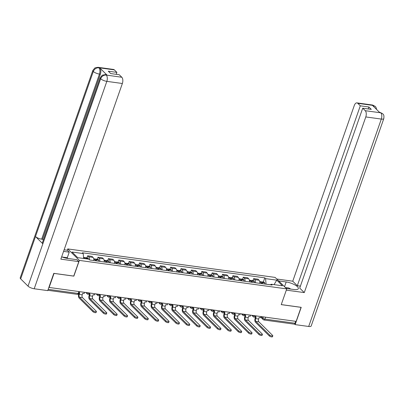 <?xml version="1.0" encoding="UTF-8"?>
<svg xmlns="http://www.w3.org/2000/svg" width="404" height="404" viewBox="0 0 404 404"><rect width="100%" height="100%" fill="white"/><g stroke="black" fill="none" stroke-linecap="round" stroke-linejoin="round"><path stroke-width="0.61" d="M63.569 251.379L69.236 252.157L67.286 250.227L67.746 248.92L79.366 260.408L286.749 288.9L281.24 304.631L301.056 307.353L296.142 321.392L49.121 287.456L54.04 273.417L73.856 276.139L79.366 260.408M286.749 288.9L275.124 277.412L67.746 248.92M295.708 321.332L295.036 323.245A1.571 0.818 97.8 0 1 294.147 324.134L264.014 319.993A1.571 0.818 -82.2 0 0 264.908 319.104L295.036 323.245M259.838 283.356A3.616 1.884 -82.2 0 0 259.07 280.224L258.04 279.199L253.646 278.598L254.682 279.619A3.616 1.884 97.8 0 1 255.449 282.755M252.929 280.644L253.646 278.598M249.465 281.931A3.616 1.884 -82.2 0 0 248.697 278.795L247.662 277.775L243.274 277.174L244.304 278.194A3.616 1.884 97.8 0 1 245.077 281.33M242.557 279.22L243.274 277.174M239.087 280.507A3.616 1.884 -82.2 0 0 238.32 277.371L237.284 276.351L232.896 275.745L233.931 276.77A3.616 1.884 97.8 0 1 234.699 279.901M232.179 277.79L232.896 275.745M228.714 279.078A3.616 1.884 -82.2 0 0 227.942 275.947L226.912 274.922L222.523 274.321L223.553 275.341A3.616 1.884 97.8 0 1 224.326 278.477M221.806 276.366L222.523 274.321M218.337 277.654A3.616 1.884 -82.2 0 0 217.569 274.518L216.534 273.498L212.145 272.897L213.181 273.917A3.616 1.884 97.8 0 1 213.948 277.053M211.428 274.942L212.145 272.897M207.964 276.23A3.616 1.884 -82.2 0 0 207.191 273.094L206.161 272.074L201.768 271.468L202.803 272.493A3.616 1.884 97.8 0 1 203.571 275.629M201.056 273.518L201.768 271.468M197.586 274.806A3.616 1.884 -82.2 0 0 196.819 271.67L195.783 270.65L191.395 270.044L192.425 271.064A3.616 1.884 97.8 0 1 193.198 274.2M190.678 272.089L191.395 270.044M187.209 273.377A3.616 1.884 -82.2 0 0 186.441 270.246L185.406 269.221L181.017 268.62L182.053 269.64A3.616 1.884 97.8 0 1 182.82 272.776M180.3 270.665L181.017 268.62M176.836 271.953A3.616 1.884 -82.2 0 0 176.068 268.817L175.033 267.796L170.645 267.196L171.675 268.216A3.616 1.884 97.8 0 1 172.447 271.352M169.927 269.241L170.645 267.196M166.458 270.529A3.616 1.884 -82.2 0 0 165.691 267.392L164.655 266.372L160.267 265.766L161.302 266.791A3.616 1.884 97.8 0 1 162.07 269.923M159.55 267.812L160.267 265.766M156.085 269.104A3.616 1.884 -82.2 0 0 155.313 265.968L154.283 264.948L149.894 264.342L150.924 265.362A3.616 1.884 97.8 0 1 151.692 268.498M149.177 266.387L149.894 264.342M145.708 267.675A3.616 1.884 -82.2 0 0 144.94 264.544L143.905 263.519L139.516 262.918L140.552 263.938A3.616 1.884 97.8 0 1 141.319 267.074M138.799 264.963L139.516 262.918M135.335 266.251A3.616 1.884 -82.2 0 0 134.562 263.115L133.532 262.095L129.139 261.494L130.174 262.514A3.616 1.884 97.8 0 1 130.941 265.65M128.422 263.539L129.139 261.494M124.957 264.827A3.616 1.884 -82.2 0 0 124.19 261.691L123.154 260.671L118.766 260.065L119.796 261.09A3.616 1.884 97.8 0 1 120.569 264.221M118.049 262.11L118.766 260.065M114.579 263.403A3.616 1.884 -82.2 0 0 113.812 260.267L112.777 259.242L108.388 258.641L109.423 259.661A3.616 1.884 97.8 0 1 110.191 262.797M107.671 260.686L108.388 258.641M104.207 261.974A3.616 1.884 -82.2 0 0 103.439 258.838L102.404 257.818L98.015 257.217L99.046 258.237A3.616 1.884 97.8 0 1 99.818 261.373M97.298 259.262L98.015 257.217M93.829 260.55A3.616 1.884 -82.2 0 0 93.061 257.414L92.026 256.394L87.638 255.788L88.673 256.813A3.616 1.884 97.8 0 1 89.456 259.737M86.921 257.838L87.638 255.788M270.498 284.744L266.049 284.209M266.074 284.138L265.585 278.624L276.76 280.159L282.452 285.785L271.276 284.249L270.397 284.81M265.585 278.624L264.792 277.836L82.416 252.783L83.214 253.566L72.038 252.03L77.735 257.661L88.905 259.196L89.703 259.984L272.074 285.037L271.276 284.249M263.307 282.068L264.792 277.836M83.214 253.566L83.648 258.474M276.76 280.159L274.058 284.633M269.64 335.027A1.768 0.55 19.3 0 0 271.438 335.896A1.768 0.55 19.3 0 0 272.806 335.815A1.768 0.55 19.3 0 0 272.629 335.436L258.858 321.821L255.863 321.407L269.64 335.027L269.316 335.941L255.54 322.326A3.146 1.636 97.8 0 1 255.177 318.165L255.581 317.004M272.806 335.815L272.483 336.734A1.768 0.55 -160.7 0 1 271.114 336.81A1.768 0.55 -160.7 0 1 269.316 335.941M255.156 316.948L256.146 317.084L255.616 318.599A2.121 1.106 -82.2 0 0 255.863 321.407M262.539 283.729A5.974 3.111 -82.2 0 0 262.201 282.527L262.171 282.446A1.985 1.035 -82.2 0 0 261.545 281.825A1.985 1.035 -82.2 0 0 260.974 282.037M261.545 281.825L263.974 282.159A1.985 1.035 97.8 0 1 264.595 282.78L264.63 282.861A5.974 3.111 97.8 0 1 264.968 284.062M259.737 281.578L260.484 281.679A1.985 1.035 97.8 0 1 261.105 282.3L261.136 282.381A5.974 3.111 97.8 0 1 261.479 283.583M261.297 282.845A0.965 0.5 97.8 0 1 261.408 282.84A0.965 0.5 97.8 0 1 261.711 283.138L261.741 283.219A4.954 2.581 97.8 0 1 261.883 283.638M260.999 316.564L260.605 317.696L259.141 317.494L258.611 319.014A2.121 1.106 -82.2 0 0 258.858 321.821M286.31 288.471L293.814 289.501A8.848 2.747 19.3 0 0 298.349 288.653A8.848 2.747 19.3 0 0 294.769 284.845A8.848 2.747 19.3 0 0 286.189 281.962L278.689 280.931M382.623 113.645L379.846 112.307L382.654 113.67C383.037 114.615 384.33 114.034 383.8 118.609L311.171 326.013A4.838 1.5 -160.7 0 1 308.691 326.472L295.152 324.614L301.207 307.333L281.255 304.591L286.315 290.128L304.278 292.597L299.718 288.092L362.716 108.201L365.241 110.696L380.831 112.807M300.404 286.138L297.314 285.714L292.754 281.204L354.268 105.55A4.717 2.454 -82.2 0 1 356.944 102.884A4.717 2.454 -82.2 0 1 357.782 103.328L360.307 105.823L297.314 285.714M276.74 279.007L292.754 281.204M304.278 292.597L365.792 116.938A4.717 2.454 -82.2 0 0 365.241 110.696M295.152 324.614L294.541 324.008M362.716 108.201L371.296 109.378L368.887 106.999L360.307 105.823M374.215 107.116L373.397 105.545L372.503 105.419L379.785 112.62L380.684 112.746M368.887 106.999L368.206 108.954M376.69 109.565L375.856 107.065L375.276 106.383L373.316 105.459L357.782 103.328M61.66 256.833A8.848 2.747 19.3 0 0 67.412 258.393L76.856 259.691L78.805 261.62L60.847 259.151L122.362 83.497L106.833 81.361L34.199 288.764L47.738 290.622L53.788 273.341L73.74 276.078L78.805 261.62M67.286 250.227L64.125 249.793M67.761 258.444L67.281 257.727L69.236 252.157M114.357 69.882L98.828 67.751A4.717 2.454 97.8 0 0 97.985 67.306L113.514 69.443A4.717 2.454 97.8 0 1 114.357 69.882L116.882 72.377L116.195 74.331M34.199 288.764A4.838 1.5 -160.7 0 1 28.027 286.143L42.849 243.814A4.838 1.5 -160.7 0 1 42.395 242.794L100.202 77.719A4.838 1.5 -160.7 0 0 100.657 78.74C101.798 76.21 103.621 74.982 106.131 75.053L121.811 77.255A4.717 2.454 97.8 0 1 122.362 83.497M107.095 75.159L106.196 75.033L105.358 74.594L106.252 74.72A4.717 2.454 97.8 0 1 107.095 75.159L99.808 67.958A4.717 2.454 97.8 0 1 100.359 74.2L42.551 239.274L41.652 239.153A4.838 1.5 -160.7 0 1 35.496 236.547L20.675 278.871L28.027 286.143M20.675 278.871A4.838 1.5 -160.7 0 1 20.2 277.836L92.829 70.432A4.838 1.5 -160.7 0 0 93.304 71.473C94.45 68.938 96.268 67.705 98.758 67.771L99.808 67.958M100.359 74.2L99.46 74.073A4.838 1.5 -160.7 0 1 93.304 71.473L35.496 236.547L42.849 243.814L100.657 78.74A4.838 1.5 -160.7 0 0 106.833 81.361A4.717 2.454 -82.2 0 0 106.282 75.119M116.882 72.377L108.302 71.2L110.706 73.578L119.286 74.755L121.811 77.255M42.551 239.274L43.349 240.062M62.797 257.111L67.281 257.727M67.822 258.267L64.691 257.833M41.652 239.153L99.46 74.073C100.232 71.478 100.051 69.397 98.909 67.832M286.709 288.522A5.111 1.586 19.3 0 0 286.295 288.451M285.325 287.491L288.719 287.961L290.824 289.087M61.681 256.767L63.484 257.479M259.262 333.598A1.768 0.55 19.3 0 0 261.06 334.472A1.768 0.55 19.3 0 0 262.428 334.391A1.768 0.55 19.3 0 0 262.257 334.012L248.48 320.397L245.486 319.983L259.262 333.598L258.939 334.517L245.167 320.902A3.146 1.636 97.8 0 1 244.799 316.741L245.208 315.58M262.428 334.391L262.105 335.31A1.768 0.55 -160.7 0 1 260.742 335.386A1.768 0.55 -160.7 0 1 258.939 334.517M244.784 315.524L245.773 315.655L245.238 317.175A2.121 1.106 -82.2 0 0 245.486 319.983M252.167 282.305A5.974 3.111 -82.2 0 0 251.828 281.103L251.793 281.022A1.985 1.035 -82.2 0 0 251.172 280.401A1.985 1.035 -82.2 0 0 250.601 280.613M251.172 280.401L253.596 280.735A1.985 1.035 97.8 0 1 254.222 281.356L254.252 281.436A5.974 3.111 97.8 0 1 254.596 282.638M249.359 280.154L250.106 280.255A1.985 1.035 97.8 0 1 250.727 280.876L250.763 280.957A5.974 3.111 97.8 0 1 251.101 282.159M250.924 281.421A0.965 0.5 97.8 0 1 251.03 281.411A0.965 0.5 97.8 0 1 251.333 281.714L251.364 281.795A4.954 2.581 97.8 0 1 251.51 282.214M250.621 315.14L250.227 316.271L248.763 316.069L248.233 317.584A2.121 1.106 -82.2 0 0 248.48 320.397M248.884 332.174A1.768 0.55 19.3 0 0 250.687 333.042A1.768 0.55 19.3 0 0 252.051 332.967A1.768 0.55 19.3 0 0 251.879 332.588L238.108 318.968L235.113 318.559L248.884 332.174L248.566 333.093L234.79 319.473A3.146 1.636 97.8 0 1 234.426 315.312L234.83 314.155M252.051 332.967L251.732 333.881A1.768 0.55 -160.7 0 1 250.364 333.962A1.768 0.55 -160.7 0 1 248.566 333.093M234.406 314.095L235.396 314.231L234.865 315.751A2.121 1.106 -82.2 0 0 235.113 318.559M241.789 280.876A5.974 3.111 -82.2 0 0 241.451 279.674L241.42 279.593A1.985 1.035 -82.2 0 0 240.794 278.977A1.985 1.035 -82.2 0 0 240.223 279.189M240.794 278.977L243.223 279.31A1.985 1.035 97.8 0 1 243.844 279.927L243.88 280.012A5.974 3.111 97.8 0 1 244.218 281.209M238.986 278.725L239.729 278.831A1.985 1.035 97.8 0 1 240.355 279.447L240.385 279.533A5.974 3.111 97.8 0 1 240.723 280.729M240.547 279.997A0.965 0.5 97.8 0 1 240.658 279.987A0.965 0.5 97.8 0 1 240.956 280.29L240.991 280.371A4.954 2.581 97.8 0 1 241.132 280.785M240.249 313.711L239.85 314.842L238.39 314.645L237.855 316.16A2.121 1.106 -82.2 0 0 238.108 318.968M238.512 330.75A1.768 0.55 19.3 0 0 240.309 331.618A1.768 0.55 19.3 0 0 241.678 331.538A1.768 0.55 19.3 0 0 241.506 331.159L227.73 317.544L224.735 317.135L238.512 330.75L238.188 331.664L224.417 318.049A3.146 1.636 97.8 0 1 224.048 313.888L224.452 312.731M241.678 331.538L241.355 332.457A1.768 0.55 -160.7 0 1 239.991 332.537A1.768 0.55 -160.7 0 1 238.188 331.664M224.028 312.671L225.018 312.807L224.488 314.322A2.121 1.106 -82.2 0 0 224.735 317.135M231.416 279.452A5.974 3.111 -82.2 0 0 231.073 278.25L231.043 278.169A1.985 1.035 -82.2 0 0 230.421 277.548A1.985 1.035 -82.2 0 0 229.846 277.765M230.421 277.548L232.845 277.881A1.985 1.035 97.8 0 1 233.472 278.502L233.502 278.583A5.974 3.111 97.8 0 1 233.84 279.785M228.608 277.301L229.356 277.402A1.985 1.035 97.8 0 1 229.977 278.023L230.012 278.104A5.974 3.111 97.8 0 1 230.351 279.305M230.174 278.568A0.965 0.5 97.8 0 1 230.28 278.563A0.965 0.5 97.8 0 1 230.583 278.861L230.613 278.947A4.954 2.581 97.8 0 1 230.755 279.361M229.871 312.287L229.477 313.418L228.013 313.216L227.482 314.736A2.121 1.106 -82.2 0 0 227.73 317.544M228.134 329.326A1.768 0.55 19.3 0 0 229.937 330.194A1.768 0.55 19.3 0 0 231.3 330.113A1.768 0.55 19.3 0 0 231.128 329.735L217.352 316.12L214.362 315.706L228.134 329.326L227.816 330.24L214.039 316.625A3.146 1.636 97.8 0 1 213.671 312.464L214.08 311.302M231.3 330.113L230.982 331.033A1.768 0.55 -160.7 0 1 229.613 331.108A1.768 0.55 -160.7 0 1 227.816 330.24M213.655 311.247L214.645 311.383L214.115 312.898A2.121 1.106 -82.2 0 0 214.362 315.706M221.038 278.028A5.974 3.111 -82.2 0 0 220.7 276.826L220.665 276.745A1.985 1.035 -82.2 0 0 220.044 276.124A1.985 1.035 -82.2 0 0 219.473 276.336M220.044 276.124L222.473 276.457A1.985 1.035 97.8 0 1 223.094 277.078L223.129 277.159A5.974 3.111 97.8 0 1 223.468 278.361M218.231 275.876L218.978 275.977A1.985 1.035 97.8 0 1 219.604 276.599L219.635 276.679A5.974 3.111 97.8 0 1 219.973 277.881M219.796 277.144A0.965 0.5 97.8 0 1 219.902 277.139A0.965 0.5 97.8 0 1 220.205 277.437L220.241 277.518A4.954 2.581 97.8 0 1 220.382 277.937M219.498 310.863L219.099 311.994L217.64 311.792L217.105 313.307A2.121 1.106 -82.2 0 0 217.352 316.12M217.761 327.897A1.768 0.55 19.3 0 0 219.559 328.765A1.768 0.55 19.3 0 0 220.927 328.689A1.768 0.55 19.3 0 0 220.751 328.311L206.979 314.691L203.985 314.282L217.761 327.897L217.438 328.816L203.667 315.201A3.146 1.636 97.8 0 1 203.298 311.04L203.702 309.878M220.927 328.689L220.604 329.603A1.768 0.55 -160.7 0 1 219.236 329.684A1.768 0.55 -160.7 0 1 217.438 328.816M203.278 309.817L204.267 309.954L203.737 311.474A2.121 1.106 -82.2 0 0 203.985 314.282M210.661 276.599A5.974 3.111 -82.2 0 0 210.322 275.402L210.292 275.316A1.985 1.035 -82.2 0 0 209.666 274.7A1.985 1.035 -82.2 0 0 209.095 274.912M209.666 274.7L212.095 275.033A1.985 1.035 97.8 0 1 212.721 275.649L212.751 275.735A5.974 3.111 97.8 0 1 213.09 276.932M207.858 274.452L208.605 274.553A1.985 1.035 97.8 0 1 209.227 275.174L209.257 275.255A5.974 3.111 97.8 0 1 209.6 276.452M209.418 275.72A0.965 0.5 97.8 0 1 209.53 275.71A0.965 0.5 97.8 0 1 209.833 276.013L209.863 276.094A4.954 2.581 97.8 0 1 210.004 276.513M209.121 309.439L208.727 310.57L207.262 310.368L206.732 311.883A2.121 1.106 -82.2 0 0 206.979 314.691M207.383 326.472A1.768 0.55 19.3 0 0 209.181 327.341A1.768 0.55 19.3 0 0 210.55 327.265A1.768 0.55 19.3 0 0 210.378 326.881L196.602 313.267L193.612 312.858L207.383 326.472L207.065 327.392L193.289 313.772A3.146 1.636 97.8 0 1 192.92 309.61L193.329 308.454M210.55 327.265L210.226 328.179A1.768 0.55 -160.7 0 1 208.863 328.26A1.768 0.55 -160.7 0 1 207.065 327.392M192.905 308.393L193.895 308.53L193.364 310.045A2.121 1.106 -82.2 0 0 193.612 312.858M200.288 275.174A5.974 3.111 -82.2 0 0 199.95 273.973L199.914 273.892A1.985 1.035 -82.2 0 0 199.293 273.276A1.985 1.035 -82.2 0 0 198.723 273.488M199.293 273.276L201.717 273.609A1.985 1.035 97.8 0 1 202.343 274.225L202.374 274.306A5.974 3.111 97.8 0 1 202.717 275.508M197.48 273.023L198.228 273.129A1.985 1.035 97.8 0 1 198.854 273.745L198.884 273.826A5.974 3.111 97.8 0 1 199.222 275.028M199.046 274.296A0.965 0.5 97.8 0 1 199.152 274.286A0.965 0.5 97.8 0 1 199.455 274.589L199.49 274.669A4.954 2.581 97.8 0 1 199.632 275.084M198.748 308.01L198.349 309.141L196.884 308.944L196.354 310.459A2.121 1.106 -82.2 0 0 196.602 313.267M197.011 325.048A1.768 0.55 19.3 0 0 198.808 325.917A1.768 0.55 19.3 0 0 200.177 325.836A1.768 0.55 19.3 0 0 200 325.457L186.229 311.843L183.234 311.428L197.011 325.048L196.687 325.962L182.911 312.348A3.146 1.636 97.8 0 1 182.547 308.186L182.951 307.025M200.177 325.836L199.854 326.755A1.768 0.55 -160.7 0 1 198.485 326.836A1.768 0.55 -160.7 0 1 196.687 325.962M182.527 306.969L183.517 307.106L182.987 308.621A2.121 1.106 -82.2 0 0 183.234 311.428M189.91 273.75A5.974 3.111 -82.2 0 0 189.572 272.549L189.542 272.468A1.985 1.035 -82.2 0 0 188.915 271.847A1.985 1.035 -82.2 0 0 188.345 272.064M188.915 271.847L191.344 272.18A1.985 1.035 97.8 0 1 191.966 272.801L192.001 272.882A5.974 3.111 97.8 0 1 192.339 274.084M187.108 271.599L187.85 271.7A1.985 1.035 97.8 0 1 188.476 272.321L188.506 272.402A5.974 3.111 97.8 0 1 188.85 273.604M188.668 272.867A0.965 0.5 97.8 0 1 188.779 272.862A0.965 0.5 97.8 0 1 189.082 273.16L189.112 273.245A4.954 2.581 97.8 0 1 189.254 273.659M188.37 306.586L187.976 307.717L186.512 307.515L185.981 309.035A2.121 1.106 -82.2 0 0 186.229 311.843M186.633 323.624A1.768 0.55 19.3 0 0 188.431 324.493A1.768 0.55 19.3 0 0 189.799 324.412A1.768 0.55 19.3 0 0 189.627 324.033L175.851 310.418L172.856 310.004L186.633 323.624L186.31 324.538L172.538 310.923A3.146 1.636 97.8 0 1 172.17 306.762L172.574 305.601M189.799 324.412L189.476 325.331A1.768 0.55 -160.7 0 1 188.113 325.407A1.768 0.55 -160.7 0 1 186.31 324.538M172.154 305.545L173.144 305.682L172.609 307.197A2.121 1.106 -82.2 0 0 172.856 310.004M179.538 272.326A5.974 3.111 -82.2 0 0 179.194 271.124L179.164 271.044A1.985 1.035 -82.2 0 0 178.543 270.422A1.985 1.035 -82.2 0 0 177.967 270.635M178.543 270.422L180.967 270.756A1.985 1.035 97.8 0 1 181.593 271.377L181.623 271.458A5.974 3.111 97.8 0 1 181.962 272.66M176.73 270.175L177.477 270.276A1.985 1.035 97.8 0 1 178.098 270.897L178.134 270.978A5.974 3.111 97.8 0 1 178.472 272.18M178.295 271.443A0.965 0.5 97.8 0 1 178.401 271.438A0.965 0.5 97.8 0 1 178.704 271.735L178.735 271.816A4.954 2.581 97.8 0 1 178.881 272.235M177.992 305.161L177.598 306.293L176.134 306.091L175.604 307.606A2.121 1.106 -82.2 0 0 175.851 310.418M176.255 322.195A1.768 0.55 19.3 0 0 178.058 323.064A1.768 0.55 19.3 0 0 179.421 322.988A1.768 0.55 19.3 0 0 179.25 322.609L165.478 308.989L162.484 308.58L176.255 322.195L175.937 323.114L162.161 309.499A3.146 1.636 97.8 0 1 161.797 305.333L162.201 304.177M179.421 322.988L179.103 323.902A1.768 0.55 -160.7 0 1 177.735 323.983A1.768 0.55 -160.7 0 1 175.937 323.114M161.777 304.116L162.767 304.252L162.236 305.772A2.121 1.106 -82.2 0 0 162.484 308.58M169.16 270.897A5.974 3.111 -82.2 0 0 168.822 269.7L168.791 269.614A1.985 1.035 -82.2 0 0 168.165 268.998A1.985 1.035 -82.2 0 0 167.594 269.21M168.165 268.998L170.594 269.332A1.985 1.035 97.8 0 1 171.215 269.948L171.251 270.034A5.974 3.111 97.8 0 1 171.589 271.23M166.352 268.751L167.099 268.852A1.985 1.035 97.8 0 1 167.726 269.468L167.756 269.554A5.974 3.111 97.8 0 1 168.094 270.751M167.918 270.018A0.965 0.5 97.8 0 1 168.024 270.008A0.965 0.5 97.8 0 1 168.327 270.311L168.362 270.392A4.954 2.581 97.8 0 1 168.503 270.806M167.62 303.737L167.221 304.869L165.761 304.666L165.226 306.181A2.121 1.106 -82.2 0 0 165.478 308.989M165.882 320.771A1.768 0.55 19.3 0 0 167.68 321.64A1.768 0.55 19.3 0 0 169.049 321.559A1.768 0.55 19.3 0 0 168.872 321.18L155.101 307.565L152.106 307.156L165.882 320.771L165.559 321.69L151.788 308.07A3.146 1.636 97.8 0 1 151.419 303.909L151.823 302.753M169.049 321.559L168.726 322.478A1.768 0.55 -160.7 0 1 167.362 322.559A1.768 0.55 -160.7 0 1 165.559 321.69M151.399 302.692L152.389 302.828L151.859 304.343A2.121 1.106 -82.2 0 0 152.106 307.156M158.787 269.473A5.974 3.111 -82.2 0 0 158.444 268.271L158.413 268.19A1.985 1.035 -82.2 0 0 157.787 267.574A1.985 1.035 -82.2 0 0 157.217 267.786M157.787 267.574L160.216 267.908A1.985 1.035 97.8 0 1 160.843 268.524L160.873 268.604A5.974 3.111 97.8 0 1 161.211 269.806M155.979 267.322L156.727 267.428A1.985 1.035 97.8 0 1 157.348 268.044L157.383 268.125A5.974 3.111 97.8 0 1 157.722 269.327M157.54 268.589A0.965 0.5 97.8 0 1 157.651 268.584A0.965 0.5 97.8 0 1 157.954 268.887L157.984 268.968A4.954 2.581 97.8 0 1 158.126 269.382M157.242 302.308L156.848 303.439L155.383 303.237L154.853 304.757A2.121 1.106 -82.2 0 0 155.101 307.565M155.505 319.347A1.768 0.55 19.3 0 0 157.308 320.215A1.768 0.55 19.3 0 0 158.671 320.135A1.768 0.55 19.3 0 0 158.499 319.756L144.723 306.141L141.733 305.727L155.505 319.347L155.186 320.261L141.41 306.646A3.146 1.636 97.8 0 1 141.041 302.485L141.451 301.323M158.671 320.135L158.353 321.054A1.768 0.55 -160.7 0 1 156.984 321.13A1.768 0.55 -160.7 0 1 155.186 320.261M141.026 301.268L142.016 301.404L141.486 302.919A2.121 1.106 -82.2 0 0 141.733 305.727M148.409 268.049A5.974 3.111 -82.2 0 0 148.071 266.847L148.036 266.766A1.985 1.035 -82.2 0 0 147.415 266.145A1.985 1.035 -82.2 0 0 146.844 266.357M147.415 266.145L149.844 266.478A1.985 1.035 97.8 0 1 150.465 267.1L150.495 267.18A5.974 3.111 97.8 0 1 150.838 268.382M145.602 265.898L146.349 265.999A1.985 1.035 97.8 0 1 146.975 266.62L147.006 266.701A5.974 3.111 97.8 0 1 147.344 267.902M147.167 267.165A0.965 0.5 97.8 0 1 147.273 267.16A0.965 0.5 97.8 0 1 147.576 267.458L147.612 267.539A4.954 2.581 97.8 0 1 147.753 267.958M146.869 300.884L146.47 302.015L145.006 301.813L144.475 303.333A2.121 1.106 -82.2 0 0 144.723 306.141M145.132 317.918A1.768 0.55 19.3 0 0 146.93 318.791A1.768 0.55 19.3 0 0 148.298 318.711A1.768 0.55 19.3 0 0 148.122 318.332L134.35 304.717L131.356 304.303L145.132 317.918L144.809 318.837L131.037 305.222A3.146 1.636 97.8 0 1 130.669 301.061L131.073 299.899M148.298 318.711L147.975 319.63A1.768 0.55 -160.7 0 1 146.607 319.705A1.768 0.55 -160.7 0 1 144.809 318.837M130.649 299.844L131.638 299.98L131.108 301.495A2.121 1.106 -82.2 0 0 131.356 304.303M138.032 266.625A5.974 3.111 -82.2 0 0 137.693 265.423L137.663 265.342A1.985 1.035 -82.2 0 0 137.037 264.721A1.985 1.035 -82.2 0 0 136.466 264.933M137.037 264.721L139.466 265.054A1.985 1.035 97.8 0 1 140.092 265.675L140.122 265.756A5.974 3.111 97.8 0 1 140.461 266.958M135.229 264.474L135.976 264.575A1.985 1.035 97.8 0 1 136.597 265.196L136.628 265.276A5.974 3.111 97.8 0 1 136.971 266.478M136.789 265.741A0.965 0.5 97.8 0 1 136.9 265.731A0.965 0.5 97.8 0 1 137.203 266.034L137.234 266.115A4.954 2.581 97.8 0 1 137.375 266.534M136.491 299.46L136.097 300.591L134.633 300.389L134.103 301.904A2.121 1.106 -82.2 0 0 134.35 304.717M134.754 316.494A1.768 0.55 19.3 0 0 136.552 317.362A1.768 0.55 19.3 0 0 137.921 317.286A1.768 0.55 19.3 0 0 137.749 316.908L123.972 303.288L120.983 302.879L134.754 316.494L134.431 317.413L120.66 303.793A3.146 1.636 97.8 0 1 120.291 299.632L120.7 298.475M137.921 317.286L137.597 318.201A1.768 0.55 -160.7 0 1 136.234 318.281A1.768 0.55 -160.7 0 1 134.431 317.413M120.276 298.415L121.266 298.551L120.73 300.071A2.121 1.106 -82.2 0 0 120.983 302.879M127.659 265.196A5.974 3.111 -82.2 0 0 127.321 263.999L127.285 263.913A1.985 1.035 -82.2 0 0 126.664 263.297A1.985 1.035 -82.2 0 0 126.093 263.509M126.664 263.297L129.088 263.63A1.985 1.035 97.8 0 1 129.714 264.246L129.745 264.332A5.974 3.111 97.8 0 1 130.088 265.529M124.851 263.044L125.599 263.15A1.985 1.035 97.8 0 1 126.22 263.767L126.255 263.852A5.974 3.111 97.8 0 1 126.593 265.049M126.417 264.317A0.965 0.5 97.8 0 1 126.523 264.307A0.965 0.5 97.8 0 1 126.826 264.61L126.856 264.691A4.954 2.581 97.8 0 1 127.002 265.105M126.114 298.031L125.72 299.162L124.255 298.965L123.725 300.48A2.121 1.106 -82.2 0 0 123.972 303.288M124.382 315.07A1.768 0.55 19.3 0 0 126.179 315.938A1.768 0.55 19.3 0 0 127.543 315.857A1.768 0.55 19.3 0 0 127.371 315.479L113.6 301.864L110.605 301.455L124.382 315.07L124.058 315.989L110.282 302.369A3.146 1.636 97.8 0 1 109.918 298.208L110.322 297.051M127.543 315.857L127.225 316.776A1.768 0.55 -160.7 0 1 125.856 316.857A1.768 0.55 -160.7 0 1 124.058 315.989M109.898 296.99L110.888 297.127L110.358 298.642A2.121 1.106 -82.2 0 0 110.605 301.455M117.281 263.772A5.974 3.111 -82.2 0 0 116.943 262.57L116.913 262.489A1.985 1.035 -82.2 0 0 116.286 261.868A1.985 1.035 -82.2 0 0 115.716 262.085M116.286 261.868L118.715 262.201A1.985 1.035 97.8 0 1 119.337 262.822L119.372 262.903A5.974 3.111 97.8 0 1 119.71 264.105M114.478 261.62L115.221 261.721A1.985 1.035 97.8 0 1 115.847 262.342L115.877 262.423A5.974 3.111 97.8 0 1 116.221 263.625M116.039 262.888A0.965 0.5 97.8 0 1 116.15 262.883A0.965 0.5 97.8 0 1 116.453 263.181L116.483 263.267A4.954 2.581 97.8 0 1 116.625 263.681M115.741 296.607L115.342 297.738L113.883 297.536L113.352 299.056A2.121 1.106 -82.2 0 0 113.6 301.864M114.004 313.645A1.768 0.55 19.3 0 0 115.802 314.514A1.768 0.55 19.3 0 0 117.17 314.433A1.768 0.55 19.3 0 0 116.998 314.054L103.222 300.44L100.227 300.026L114.004 313.645L113.681 314.559L99.909 300.945A3.146 1.636 97.8 0 1 99.541 296.783L99.945 295.622M117.17 314.433L116.847 315.352A1.768 0.55 -160.7 0 1 115.483 315.428A1.768 0.55 -160.7 0 1 113.681 314.559M99.525 295.566L100.51 295.703L99.98 297.218A2.121 1.106 -82.2 0 0 100.227 300.026M106.908 262.348A5.974 3.111 -82.2 0 0 106.565 261.146L106.535 261.065A1.985 1.035 -82.2 0 0 105.914 260.444A1.985 1.035 -82.2 0 0 105.338 260.656M105.914 260.444L108.338 260.777A1.985 1.035 97.8 0 1 108.964 261.398L108.994 261.479A5.974 3.111 97.8 0 1 109.332 262.681M104.101 260.196L104.848 260.297A1.985 1.035 97.8 0 1 105.469 260.918L105.505 260.999A5.974 3.111 97.8 0 1 105.843 262.201M105.666 261.464A0.965 0.5 97.8 0 1 105.772 261.459A0.965 0.5 97.8 0 1 106.075 261.757L106.106 261.837A4.954 2.581 97.8 0 1 106.252 262.257M105.363 295.183L104.969 296.314L103.505 296.112L102.975 297.627A2.121 1.106 -82.2 0 0 103.222 300.44M103.626 312.216A1.768 0.55 19.3 0 0 105.429 313.085A1.768 0.55 19.3 0 0 106.792 313.009A1.768 0.55 19.3 0 0 106.621 312.63L92.844 299.011L89.855 298.601L103.626 312.216L103.308 313.135L89.531 299.521A3.146 1.636 97.8 0 1 89.163 295.359L89.572 294.198M106.792 313.009L106.474 313.923A1.768 0.55 -160.7 0 1 105.106 314.004A1.768 0.55 -160.7 0 1 103.308 313.135M89.148 294.142L90.137 294.274L89.607 295.794A2.121 1.106 -82.2 0 0 89.855 298.601M96.531 260.918A5.974 3.111 -82.2 0 0 96.192 259.721L96.157 259.636A1.985 1.035 -82.2 0 0 95.536 259.02A1.985 1.035 -82.2 0 0 94.965 259.232M95.536 259.02L97.965 259.353A1.985 1.035 97.8 0 1 98.586 259.974L98.621 260.055A5.974 3.111 97.8 0 1 98.96 261.252M93.723 258.772L94.47 258.873A1.985 1.035 97.8 0 1 95.097 259.494L95.127 259.575A5.974 3.111 97.8 0 1 95.465 260.772M95.288 260.04A0.965 0.5 97.8 0 1 95.395 260.03A0.965 0.5 97.8 0 1 95.698 260.333L95.733 260.413A4.954 2.581 97.8 0 1 95.874 260.832M94.99 293.759L94.592 294.89L93.132 294.688L92.597 296.203A2.121 1.106 -82.2 0 0 92.844 299.011M93.253 310.792A1.768 0.55 19.3 0 0 95.051 311.661A1.768 0.55 19.3 0 0 96.42 311.585A1.768 0.55 19.3 0 0 96.243 311.206L82.472 297.586L79.477 297.177L93.253 310.792L92.93 311.711L79.159 298.091A3.146 1.636 97.8 0 1 78.79 293.93L79.194 292.774M96.42 311.585L96.096 312.499A1.768 0.55 -160.7 0 1 94.733 312.58A1.768 0.55 -160.7 0 1 92.93 311.711M79.139 292.764L79.76 292.849L79.229 294.37A2.121 1.106 -82.2 0 0 79.477 297.177M85.986 258.792A5.974 3.111 -82.2 0 0 85.815 258.292L85.784 258.212A1.985 1.035 -82.2 0 0 85.158 257.595A1.985 1.035 -82.2 0 0 84.588 257.808M85.158 257.595L87.587 257.929A1.985 1.035 97.8 0 1 88.213 258.545L88.244 258.626A5.974 3.111 97.8 0 1 88.415 259.126M83.552 257.373L84.098 257.449A1.985 1.035 97.8 0 1 84.719 258.065L84.754 258.146A5.974 3.111 97.8 0 1 84.921 258.646M84.911 258.616A0.965 0.5 97.8 0 1 85.022 258.605A0.965 0.5 97.8 0 1 85.178 258.681M84.613 292.329L84.219 293.461L82.754 293.264L82.224 294.779A2.121 1.106 -82.2 0 0 82.472 297.586M87.077 292.668A1.571 0.49 19.3 0 0 89.016 293.461A1.571 0.49 19.3 0 0 89.824 293.309L89.91 293.062M97.45 294.097A1.571 0.49 19.3 0 0 99.394 294.885A1.571 0.49 19.3 0 0 100.197 294.738L100.288 294.486M107.828 295.521A1.571 0.49 19.3 0 0 109.767 296.314A1.571 0.49 19.3 0 0 110.575 296.162L110.661 295.91M118.2 296.945A1.571 0.49 19.3 0 0 120.145 297.738A1.571 0.49 19.3 0 0 120.948 297.586L121.038 297.334M128.578 298.369A1.571 0.49 19.3 0 0 130.517 299.162A1.571 0.49 19.3 0 0 131.325 299.011L131.416 298.763M138.951 299.798A1.571 0.49 19.3 0 0 140.895 300.586A1.571 0.49 19.3 0 0 141.703 300.44L141.789 300.187M149.328 301.222A1.571 0.49 19.3 0 0 151.268 302.015A1.571 0.49 19.3 0 0 152.076 301.864L152.167 301.611M159.706 302.647A1.571 0.49 19.3 0 0 161.645 303.439A1.571 0.49 19.3 0 0 162.453 303.288L162.539 303.035M170.079 304.076A1.571 0.49 19.3 0 0 172.023 304.863A1.571 0.49 19.3 0 0 172.826 304.717L172.917 304.464M180.457 305.5A1.571 0.49 19.3 0 0 182.396 306.293A1.571 0.49 19.3 0 0 183.204 306.141L183.29 305.889M190.829 306.924A1.571 0.49 19.3 0 0 192.774 307.717A1.571 0.49 19.3 0 0 193.582 307.565L193.667 307.313M201.207 308.348A1.571 0.49 19.3 0 0 203.146 309.141A1.571 0.49 19.3 0 0 203.954 308.989L204.045 308.737M211.585 309.777A1.571 0.49 19.3 0 0 213.524 310.565A1.571 0.49 19.3 0 0 214.332 310.418L214.418 310.166M221.958 311.201A1.571 0.49 19.3 0 0 223.902 311.994A1.571 0.49 19.3 0 0 224.705 311.843L224.796 311.59M232.335 312.625A1.571 0.49 19.3 0 0 234.275 313.418A1.571 0.49 19.3 0 0 235.083 313.267L235.168 313.014M242.708 314.049A1.571 0.49 19.3 0 0 244.652 314.842A1.571 0.49 19.3 0 0 245.455 314.691L245.546 314.443M253.086 315.479A1.571 0.49 19.3 0 0 255.025 316.266A1.571 0.49 19.3 0 0 255.833 316.12L255.919 315.867M261.221 316.595L262.898 318.251A1.571 0.49 19.3 0 0 264.908 319.104L265.579 317.196M263.378 316.893L262.898 318.251A1.571 1.252 -45.3 0 0 263.125 319.554A1.571 1.571 0 0 0 264.014 319.993A1.571 0.818 -82.2 0 1 263.736 319.847M99.046 258.237L103.439 258.838M109.423 259.661L113.812 260.267M119.796 261.09L124.19 261.691M130.174 262.514L134.562 263.115M140.552 263.938L144.94 264.544M150.924 265.362L155.313 265.968M161.302 266.791L165.691 267.392M171.675 268.216L176.068 268.817M182.053 269.64L186.441 270.246M192.425 271.064L196.819 271.67M202.803 272.493L207.191 273.094M213.181 273.917L217.569 274.518M223.553 275.341L227.942 275.947M233.931 276.77L238.32 277.371M244.304 278.194L248.697 278.795M254.682 279.619L259.07 280.224M88.673 256.813L93.061 257.414M253 315.463A1.571 1.252 134.7 0 0 253.242 316.716A1.571 1.571 0 0 0 255.833 316.12M242.627 314.039A1.571 1.252 134.7 0 0 242.87 315.292A1.571 1.571 0 0 0 245.455 314.691M232.249 312.615A1.571 1.252 134.7 0 0 232.492 313.868A1.571 1.571 0 0 0 235.083 313.267M221.877 311.191A1.571 1.252 134.7 0 0 222.114 312.438A1.571 1.571 0 0 0 224.705 311.843M211.499 309.762A1.571 1.252 134.7 0 0 211.741 311.014A1.571 1.571 0 0 0 214.332 310.418M201.126 308.338A1.571 1.252 134.7 0 0 201.364 309.59A1.571 1.571 0 0 0 203.954 308.989M190.749 306.914A1.571 1.252 134.7 0 0 190.991 308.166A1.571 1.571 0 0 0 193.582 307.565M180.371 305.49A1.571 1.252 134.7 0 0 180.613 306.737A1.571 1.571 0 0 0 183.204 306.141M169.998 304.06A1.571 1.252 134.7 0 0 170.241 305.313A1.571 1.571 0 0 0 172.826 304.717M159.62 302.636A1.571 1.252 134.7 0 0 159.863 303.889A1.571 1.571 0 0 0 162.453 303.288M149.248 301.212A1.571 1.252 134.7 0 0 149.485 302.465A1.571 1.571 0 0 0 152.076 301.864M138.87 299.783A1.571 1.252 134.7 0 0 139.112 301.036A1.571 1.571 0 0 0 141.703 300.44M128.492 298.359A1.571 1.252 134.7 0 0 128.735 299.611A1.571 1.571 0 0 0 131.325 299.011M118.12 296.935A1.571 1.252 134.7 0 0 118.362 298.187A1.571 1.571 0 0 0 120.948 297.586M107.742 295.511A1.571 1.252 134.7 0 0 107.984 296.758A1.571 1.571 0 0 0 110.575 296.162M97.369 294.082A1.571 1.252 134.7 0 0 97.606 295.334A1.571 1.571 0 0 0 100.197 294.738M86.991 292.658A1.571 1.252 134.7 0 0 87.234 293.91A1.571 1.571 0 0 0 89.824 293.309M78.815 291.536L78.149 293.445A1.571 0.49 19.3 0 0 78.952 293.294L79.537 291.632M48.187 289.33L78.149 293.445A1.571 0.818 -82.2 0 1 77.255 294.334A1.571 1.571 0 0 0 78.952 293.294M262.201 282.527L264.63 282.861M262.171 282.446L264.595 282.78M259.828 282.123L261.105 282.3M261.454 283.467L261.848 283.517M258.611 319.014L255.616 318.599M259.833 282.204L261.136 282.381M308.691 326.472L381.32 119.074L365.792 116.938M284.527 286.709L286.189 281.962M383.8 118.609A4.838 1.5 -160.7 0 1 381.32 119.074A4.717 2.454 -82.2 0 0 380.77 112.832M356.944 102.884L372.473 105.02A4.717 2.454 97.8 0 1 373.316 105.459M251.828 281.103L254.252 281.436M251.793 281.022L254.222 281.356M249.45 280.699L250.727 280.876M251.076 282.037L251.47 282.093M248.233 317.584L245.238 317.175M249.46 280.775L250.763 280.957M241.451 279.674L243.88 280.012M241.42 279.593L243.844 279.927M239.077 279.275L240.355 279.447M240.703 280.613L241.097 280.669M237.855 316.16L234.865 315.751M239.082 279.351L240.385 279.533M231.073 278.25L233.502 278.583M231.043 278.169L233.472 278.502M228.699 277.846L229.977 278.023M230.325 279.189L230.719 279.24M227.482 314.736L224.488 314.322M228.709 277.927L230.012 278.104M220.7 276.826L223.129 277.159M220.665 276.745L223.094 277.078M218.322 276.422L219.604 276.599M219.953 277.76L220.347 277.816M217.105 313.307L214.115 312.898M218.332 276.503L219.635 276.679M210.322 275.402L212.751 275.735M210.292 275.316L212.721 275.649M207.949 274.998L209.227 275.174M209.575 276.336L209.969 276.392M206.732 311.883L203.737 311.474M207.959 275.074L209.257 275.255M199.95 273.973L202.374 274.306M199.914 273.892L202.343 274.225M197.571 273.569L198.854 273.745M199.202 274.912L199.591 274.967M196.354 310.459L193.364 310.045M197.581 273.649L198.884 273.826M189.572 272.549L192.001 272.882M189.542 272.468L191.966 272.801M187.198 272.144L188.476 272.321M188.825 273.488L189.218 273.538M185.981 309.035L182.987 308.621M187.203 272.225L188.506 272.402M179.194 271.124L181.623 271.458M179.164 271.044L181.593 271.377M176.821 270.72L178.098 270.897M178.447 272.059L178.841 272.114M175.604 307.606L172.609 307.197M176.831 270.796L178.134 270.978M168.822 269.7L171.251 270.034M168.791 269.614L171.215 269.948M166.448 269.296L167.726 269.468M168.074 270.635L168.468 270.69M165.226 306.181L162.236 305.772M166.453 269.372L167.756 269.554M158.444 268.271L160.873 268.604M158.413 268.19L160.843 268.524M156.07 267.867L157.348 268.044M157.696 269.21L158.09 269.266M154.853 304.757L151.859 304.343M156.08 267.948L157.383 268.125M148.071 266.847L150.495 267.18M148.036 266.766L150.465 267.1M145.692 266.443L146.975 266.62M147.324 267.786L147.718 267.837M144.475 303.333L141.486 302.919M145.703 266.524L147.006 266.701M137.693 265.423L140.122 265.756M137.663 265.342L140.092 265.675M135.32 265.019L136.597 265.196M136.946 266.357L137.34 266.413M134.103 301.904L131.108 301.495M135.325 265.095L136.628 265.276M127.321 263.999L129.745 264.332M127.285 263.913L129.714 264.246M124.942 263.595L126.22 263.767M126.573 264.933L126.962 264.989M123.725 300.48L120.73 300.071M124.952 263.671L126.255 263.852M116.943 262.57L119.372 262.903M116.913 262.489L119.337 262.822M114.569 262.166L115.847 262.342M116.195 263.509L116.589 263.56M113.352 299.056L110.358 298.642M114.574 262.246L115.877 262.423M106.565 261.146L108.994 261.479M106.535 261.065L108.964 261.398M104.192 260.742L105.469 260.918M105.818 262.085L106.212 262.135M102.975 297.627L99.98 297.218M104.202 260.822L105.505 260.999M96.192 259.721L98.621 260.055M96.157 259.636L98.586 259.974M93.819 259.317L95.097 259.494M95.445 260.656L95.839 260.711M92.597 296.203L89.607 295.794M93.824 259.393L95.127 259.575M85.815 258.292L88.244 258.626M85.784 258.212L88.213 258.545M83.598 257.914L84.719 258.065M82.224 294.779L79.229 294.37M83.603 257.989L84.754 258.146M251.813 315.302L253.242 316.716M241.435 313.878L242.87 315.292M231.063 312.454L232.492 313.868M220.685 311.024L222.114 312.438M210.307 309.6L211.741 311.014M199.935 308.176L201.364 309.59M189.557 306.747L190.991 308.166M179.184 305.323L180.613 306.737M168.806 303.899L170.241 305.313M158.434 302.475L159.863 303.889M148.056 301.046L149.485 302.465M137.678 299.622L139.112 301.036M127.305 298.197L128.735 299.611M116.928 296.773L118.362 298.187M106.555 295.344L107.984 296.758M96.177 293.92L97.606 295.334M85.8 292.496L87.234 293.91M77.255 294.334L47.849 290.294M263.125 319.554L260.767 317.226M379.846 112.307L379.406 112.246M372.473 105.02L375.276 106.383M97.985 67.306L94.93 67.902L92.829 70.432M105.358 74.594L102.273 75.2L100.202 77.719"/></g></svg>
